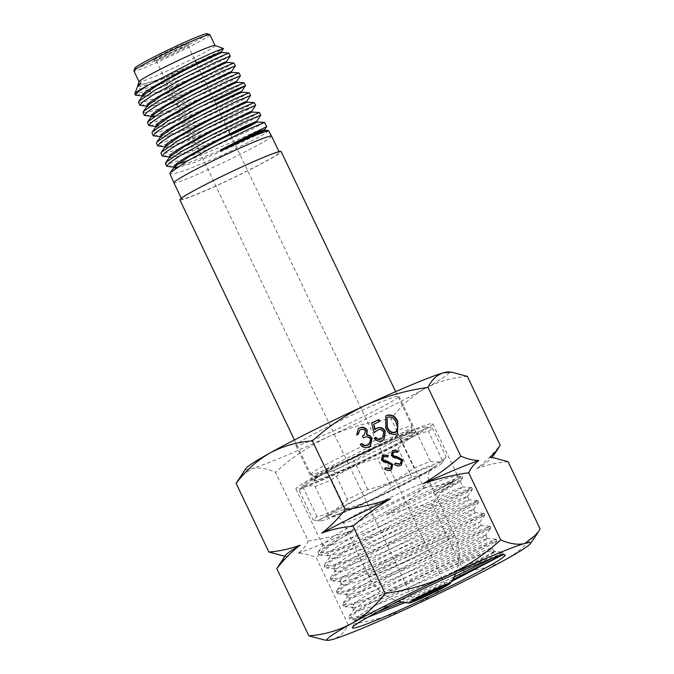 <?xml version="1.0" encoding="UTF-8"?>
<svg xmlns="http://www.w3.org/2000/svg" width="674" height="674" viewBox="0 0 674 674"><rect width="100%" height="100%" fill="white"/><g stroke="black" fill="none" stroke-linecap="round" stroke-linejoin="round"><path stroke-width="0.51" stroke-dasharray="3.37 2.53" d="M351.971 466.922A75.842 4.271 154.5 0 0 432.826 423.727A75.842 4.271 154.5 0 0 362.536 452.524A75.842 4.271 154.5 0 0 295.928 489.021A75.842 4.271 154.5 0 0 351.971 466.922M380.372 526.478L378.957 527.076C360.683 534.836 346.133 540.447 335.315 543.893L326.545 546.134L323.006 545.78L323.849 543.91C327.101 540.455 336.031 534.566 350.64 526.217C365.544 517.758 382.015 509.005 400.053 499.965L443.602 479.172L456.93 475.81L457.865 476.215L452.027 481.607L433.424 492.517L434.199 494.126L460.325 481.371L448.1 488.599L404.56 509.426C386.531 518.475 370.06 527.22 355.147 535.678C340.547 544.028 331.616 549.917 328.356 553.371L327.513 555.241L329.156 558.687L329.502 557.432L331.507 555.359C336.629 551.054 347.009 544.541 362.671 535.805C378.586 526.984 395.377 518.196 413.052 509.451L453.644 490.352L462.861 486.889L460.965 488.448L430.433 503.916L380.372 526.478M491.203 553.295A75.842 4.271 154.5 0 0 493.478 550.877A75.842 4.271 154.5 0 0 493.258 550.709A75.842 4.271 154.5 0 0 435.429 573.903L467.015 558.561C481.076 552.04 489.29 548.518 491.666 548.004C493.528 547.735 488.894 550.439 477.782 556.101L432.801 577.365L381.829 598.815C366.681 604.612 357.203 607.468 353.378 607.384L352.131 606.861L354.524 603.5L363.151 597.307C373.413 590.736 387.415 582.766 405.175 573.397L455.177 548.333L484.336 535.434C488.086 534.255 485.204 536.15 475.684 541.121L433.694 561.274L381.77 583.541C365.569 589.944 354.634 593.558 348.955 594.392L345.981 593.954L353.446 586.768C362.081 580.895 375.022 573.338 392.268 564.096L442.944 538.341L476.299 523.218L479.77 522.325L472.954 526.419L434.393 545.215L382.065 568.047C364.996 574.989 352.721 579.32 345.24 581.047L341.002 581.569L339.822 581.055L344.397 575.941C351.306 570.836 363.033 563.767 379.572 554.727L430.383 528.542L467.562 511.347L473.611 509.418L469.567 512.004L434.84 529.242L382.655 552.368C364.887 559.765 351.407 564.761 342.207 567.365L334.852 568.662L333.672 568.148L336.023 564.82C341.137 560.515 351.525 554.003 367.178 545.266C383.102 536.445 399.893 527.658 417.568 518.913L458.151 499.813L467.486 496.401L465.481 497.909L434.949 513.377L383.472 536.538C365.19 544.297 350.64 549.908 339.822 553.354L328.701 555.764L327.513 555.241M502.079 555.115L502.77 554.062L498.87 554.972C491.405 557.179 478.355 562.411 459.727 570.651C491.22 554.441 501.7 548.661 491.178 553.303L474.774 561.872L427.282 583.996L377.811 604.384C363.867 609.498 355.931 611.562 354.002 610.56L354.12 609.06L368.948 598.124C380.726 590.913 395.646 582.614 413.726 573.229L462.507 549.099C476.56 542.578 484.774 539.057 487.159 538.543C489.012 538.273 484.387 540.978 473.266 546.639L428.285 567.904L377.322 589.354C362.174 595.15 352.687 598.006 348.862 597.922L347.624 597.4L347.961 596.161L358.635 587.846C368.897 581.274 382.908 573.304 400.668 563.936L450.662 538.871L479.829 525.973C483.57 524.793 480.688 526.689 471.168 531.66L429.178 551.812L377.255 574.08C361.062 580.483 350.126 584.097 344.439 584.931L341.465 584.493L341.811 583.246L348.938 577.306C357.565 571.434 370.506 563.877 387.752 554.635L438.437 528.879L471.783 513.756L475.288 512.745L468.447 516.958L429.877 535.754L377.55 558.586C360.48 565.528 348.205 569.859 340.732 571.586L335.315 571.594L335.66 570.339L339.881 566.48C346.798 561.375 358.517 554.306 375.064 545.266L425.875 519.081L463.046 501.886L469.129 499.838L465.052 502.543L430.324 519.78L378.139 542.907C360.371 550.304 346.891 555.3 337.699 557.904L329.156 558.687M479.829 525.973L481.447 525.653L479.804 522.207M484.336 535.434L485.929 535.232L490.849 528.096L469.433 539.874L419.717 563.245L367.111 585.293L338.525 593.811L337.303 593.28L341.87 588.124L357.136 578.166L408.983 549.933L462.019 524.17L478.607 516.958L484.69 515.189L463.282 526.967L413.566 550.338L360.952 572.394L332.366 580.912L331.145 580.381L335.703 575.225L350.969 565.267L402.808 537.035L455.851 511.271L472.449 504.059L478.54 502.29L457.124 514.068L407.408 537.431L354.802 559.487L326.208 568.005L324.994 567.474L329.552 562.318L344.81 552.36L396.657 524.128L449.701 498.364L466.298 491.152L472.381 489.383L450.965 501.161L401.266 524.524L348.66 546.58L320.057 555.098L318.836 554.567L323.141 549.613L337.64 540.068L387.474 512.771L440.164 487.016L456.997 479.618L462.676 477.858L457.41 481.607L434.199 494.126M487.159 538.543L485.954 535.114M491.666 548.004L497.008 541.003L475.574 552.79L425.867 576.152L373.27 598.2L344.684 606.718L343.454 606.187L348.037 601.023L363.311 591.056L415.167 562.815L468.203 537.068L484.783 529.857L490.849 528.096M404.914 602.607L451.504 581.51M459.727 570.651L489.526 556.909L502.282 552.073L495.702 551.568L491.178 553.303M435.429 573.903L380.65 602.295L362.587 613.129L355.425 619.153L356.335 620.046L367.65 617.308M324.666 640.064L332.846 639.365C339.435 637.233 344.557 632.372 348.197 624.764C369.933 621.816 390.65 615.935 410.34 607.106C430.037 597.669 447.865 585.74 463.822 571.299C479.046 570.187 493.2 566.143 506.284 559.167C519.174 551.686 530.438 541.593 540.093 528.879M284.714 556.294L286.93 556.379L279.794 563.582M348.197 624.764L316.157 557.583C309.543 554.778 303.527 553.337 298.102 553.244C302.222 550.422 305.608 546.336 308.237 540.995L275.464 472.272C266.264 468.27 258.26 467.082 251.453 468.725L239.102 478.279M308.237 540.995C323.79 538.796 338.912 535.181 353.606 530.143C340.185 538.122 327.699 547.271 316.157 557.583M463.822 571.299L431.781 504.118C416.229 506.309 401.106 509.923 386.421 514.97C399.834 506.983 412.32 497.833 423.87 487.529L391.097 418.807C369.613 421.68 348.905 427.56 328.946 436.466C309.476 445.75 291.648 457.68 275.464 472.272M423.87 487.529C434.831 486.62 445.253 484.328 455.135 480.629C446.491 487.294 438.707 495.12 431.781 504.118M467.36 376.395C452.136 377.507 437.982 381.551 424.898 388.527C412.008 396 400.744 406.093 391.097 418.807M508.044 461.698C497.083 462.6 486.662 464.9 476.779 468.59C485.423 461.926 493.208 454.099 500.133 445.11M476.779 468.59A114.277 6.437 154.5 0 0 491.38 458.48A114.277 6.437 154.5 0 0 490.841 457.343M386.421 514.97A114.277 6.437 154.5 0 0 455.135 480.629M298.102 553.244A114.277 6.437 154.5 0 0 353.606 530.143M285.54 555.266A114.277 6.437 154.5 0 0 286.079 556.404A114.277 6.437 154.5 0 0 286.93 556.379M245.833 468.54A112.769 6.352 154.5 0 0 251.453 468.725A112.769 6.352 154.5 0 0 328.946 436.466A112.769 6.352 154.5 0 0 424.898 388.527A112.769 6.352 154.5 0 0 448.437 371.905M338.062 428.723A57.088 3.21 154.5 0 0 398.924 396.202A57.088 3.21 154.5 0 0 346.015 417.88A57.088 3.21 154.5 0 0 295.878 445.362A57.088 3.21 154.5 0 0 338.062 428.723M355.038 464.31A57.088 3.21 -25.5 0 1 312.854 480.95A57.088 3.21 -25.5 0 1 362.991 453.476A57.088 3.21 -25.5 0 1 415.9 431.798A57.088 3.21 -25.5 0 1 355.038 464.31M356.681 434.932L358.214 428.875M368.788 446.862L368.459 447.14C365.038 448.496 362.208 447.637 359.975 444.562L360.379 444.377M370.338 445.918L368.459 447.14M370.641 439.077L370.312 439.355C368.341 436.921 365.906 436.491 363.008 438.066L362.502 436.027M369.049 444.368L370.312 439.355M365.611 430.871L365.283 431.149C363.985 429.439 362.342 429.043 360.346 429.97L359.301 430.627M363.893 435.109L365.283 431.149M358.282 434.191L356.352 435.21M379.765 421.427L373.388 424.502M382.2 440.661L381.872 440.939C378.653 442.119 376.033 441.251 374.011 438.353L374.407 438.167M383.776 439.701L381.872 440.939M383.742 432.093L383.413 432.371C381.931 429.894 379.858 429.228 377.221 430.366L375.174 431.722M382.259 438.285L383.413 432.371M374.062 432.826L371.61 423.061M396.186 434.191L395.857 434.469C390.802 435.337 387.306 433.096 385.376 427.729L385.688 416.144M397.34 433.483L395.857 434.469M395.908 432.034L397.365 427.72L395.874 422.868C394.383 418.697 391.67 416.844 387.735 417.307L386.851 417.872M401.325 460.317L392.875 457.41L391.03 455.573L392.142 451.049M400.154 463.847L400.996 460.595M397.34 452.338L392.858 452.524M400.415 465.54L400.086 465.818C397.98 466.585 396.034 466.197 394.248 464.664L395.099 463.375M401.316 465.001L400.086 465.818M391.468 464.875L383.017 461.968L381.172 460.14L382.284 455.607M390.297 468.405L391.139 465.153M387.483 456.905L383.001 457.082M390.549 470.098L390.229 470.376C388.114 471.143 386.168 470.755 384.391 469.222L385.242 467.933M391.459 469.559L390.229 470.376M502.282 552.073L499.931 554.045L492.062 558.409M454.116 576.995L398.991 601.376M392.378 604.089L361.39 615.573L352.443 617.847L348.837 617.477L349.191 616.196L373.8 599.338L424.056 572.327L473.502 548.4L496.131 539.166L490.925 542.789L474.875 551.138L421.469 576.152L366.909 598.672L349.562 604.275L342.687 604.57L343.041 603.289L367.65 586.431L417.897 559.42L467.352 535.493L489.973 526.268L484.783 529.874L468.733 538.231L415.344 563.237L360.775 585.765L343.42 591.359L336.528 591.671L336.89 590.382L361.5 573.523L411.738 546.521L461.185 522.594L483.966 513.419L478.633 516.966L462.6 525.307L409.219 550.321L354.642 572.849L337.278 578.452L330.378 578.764L330.732 577.475L355.35 560.616L405.579 533.623L455.017 509.696L477.807 500.521L472.482 504.059L456.45 512.4L403.069 537.414L348.483 559.942L331.119 565.553L324.219 565.857L324.582 564.568L349.208 547.701L399.429 520.716L448.859 496.789L471.657 487.614L466.324 491.161L450.291 499.501L396.902 524.507L342.325 547.044L324.961 552.646L318.069 552.95L318.423 551.661L341.937 535.451L390.263 509.333L439.347 485.423L461.749 476.181L457.713 479.34L433.424 492.517M498.87 554.972L503.2 553.75L501.229 555.334M452.667 579.64L401.931 602.084M377.819 611.714L350.842 619.625L349.612 619.086L354.195 613.921L369.478 603.955L421.343 575.714L474.37 549.967L490.942 542.755L497.008 541.003M311.658 473.274A56.085 3.159 154.5 0 0 310.832 474.395A56.085 3.159 154.5 0 0 310.908 474.479A56.085 3.159 154.5 0 0 362.814 453.096A56.085 3.159 154.5 0 0 412.092 426.212A56.085 3.159 154.5 0 0 412.075 426.103A56.085 3.159 154.5 0 0 365.384 444.899A56.085 3.159 154.5 0 0 311.658 473.274M179.882 199.858A56.085 3.159 154.5 0 0 221.333 183.505A56.085 3.159 154.5 0 0 281.125 151.566M349.536 510.142A67.661 3.808 154.5 0 0 442.077 462.861A67.661 3.808 154.5 0 0 392.209 482.104A67.661 3.808 154.5 0 0 320.521 520.842A67.661 3.808 154.5 0 0 349.536 510.142M391.51 487.268C377.676 497.665 362.258 504.801 345.231 508.668A73.677 4.145 154.5 0 1 328.887 515.467L317.193 520.589L313.132 519.89A73.677 4.145 154.5 0 1 317.024 516.587C328.718 514.237 338.887 508.584 347.548 499.611A73.677 4.145 154.5 0 1 367.785 489.501C384.803 485.634 400.23 478.498 414.063 468.101A73.677 4.145 154.5 0 1 430.4 461.302C437.19 463.114 442.447 461.639 446.154 456.879A73.677 4.145 154.5 0 1 446.003 457.183A73.677 4.145 154.5 0 1 442.262 460.182C433.711 469.096 423.533 474.757 411.747 477.158A73.677 4.145 154.5 0 1 391.51 487.268L377.735 458.387A73.677 4.145 154.5 0 0 397.963 448.277C406.523 439.364 416.701 433.711 428.487 431.301A73.677 4.145 154.5 0 0 432.379 427.998L428.319 427.308L416.625 432.422A73.677 4.145 154.5 0 0 400.28 439.221L375.966 447.443L354.01 460.62A73.677 4.145 154.5 0 0 333.773 470.73C322.088 473.081 311.91 478.734 303.249 487.706A73.677 4.145 154.5 0 0 299.517 490.706A73.677 4.145 154.5 0 0 299.357 491.009C303.022 486.266 308.271 484.791 315.112 486.586A73.677 4.145 154.5 0 0 331.456 479.787C345.349 469.357 360.775 462.229 377.735 458.387M375.452 446.963A67.661 3.808 154.5 0 0 303.435 485.027A67.661 3.808 154.5 0 0 366.016 459.811A67.661 3.808 154.5 0 0 424.999 427.046A67.661 3.808 154.5 0 0 375.452 446.963M317.024 516.587L303.249 487.706M299.357 491.009L313.132 519.89M333.773 470.73L347.548 499.611M367.785 489.501L354.01 460.62M400.28 439.221L414.063 468.101M430.4 461.302L416.625 432.422M432.379 427.998L446.154 456.879M442.262 460.182L428.487 431.301M397.963 448.277L411.747 477.158M331.456 479.787L345.231 508.668M328.887 515.467L315.112 486.586M443.585 585.748A17.642 0.994 154.5 0 0 445.059 584.552A17.642 0.994 154.5 0 0 445.009 584.51A17.642 0.994 154.5 0 0 429.928 590.668A17.642 0.994 154.5 0 0 413.474 599.388A17.642 0.994 154.5 0 0 413.213 599.675A17.642 0.994 154.5 0 0 413.213 599.742A17.642 0.994 154.5 0 0 415.074 599.346M169.191 55.672A17.642 0.994 -25.5 0 1 156.208 60.854A17.642 0.994 -25.5 0 1 156.157 60.812A17.642 0.994 -25.5 0 1 156.419 60.458A17.642 0.994 -25.5 0 1 173.319 51.536A17.642 0.994 -25.5 0 1 188.004 45.621A17.642 0.994 -25.5 0 1 188.004 45.689A17.642 0.994 -25.5 0 1 169.191 55.672M228.781 53.111L206.362 64.502L159.755 84.713A51.106 2.881 -25.5 0 1 134.817 93.812M136.232 95.489L154.262 90.35L186.934 76.92L217.475 62.85L230.272 56.06M233.878 62.994L220.567 70.062L187.465 85.261L153.579 98.935L142.829 102.271L138.541 102.288M140.773 105.675L158.938 100.426L191.643 86.963L222.285 72.817L235.336 65.917M239 72.927L225.605 80.063L192.242 95.379L158.179 109.129L147.336 112.448L143.04 112.516M145.137 115.81L152.004 114.479M154.009 113.881L207.221 92.17L230.98 80.956L240.441 75.774M244.098 82.809L230.601 89.996L197.069 105.405L162.763 119.273L151.852 122.685L147.505 122.693M149.687 125.987L173.799 118.498L214.458 101.092M249.22 92.734L235.664 99.979L201.871 115.515L167.337 129.484L156.351 132.845L152.004 132.93M154.051 136.131L172.401 130.916L205.932 117.099L237.391 102.549L250.61 95.497M254.317 102.625L240.652 109.929L206.657 125.566L171.921 139.611L160.875 143.082L156.478 143.099M158.584 146.3L177.127 140.942L210.726 127.083L242.244 112.524L255.682 105.38M259.431 112.533L245.698 119.896L211.501 135.651L176.504 149.83L165.366 153.242L160.968 153.335M162.973 156.461L181.508 151.178L215.469 137.167L247.366 122.407L260.771 115.212M264.545 122.449L250.711 129.838L216.253 145.719L181.07 159.965L169.899 163.479L165.442 163.512M167.497 166.621L177.018 164.448M188.164 160.488L239.759 138.878L266.702 126.636M268.766 130.63L265.497 133.25L255.303 139.013L221.021 155.82L185.645 170.177L174.389 173.648L169.932 173.732M271.605 136.148A54.131 3.05 -25.5 0 1 213.894 166.975A54.131 3.05 -25.5 0 1 173.892 182.755M221.653 183.235A54.131 3.05 -25.5 0 1 181.651 199.015A54.131 3.05 -25.5 0 1 229.194 172.957A54.131 3.05 -25.5 0 1 279.365 152.408A54.131 3.05 -25.5 0 1 221.653 183.235M159.755 84.713L142.256 89.364L136.982 87.569M214.964 45.478A42.1 2.367 -25.5 0 1 215.082 45.571A42.1 2.367 -25.5 0 1 170.193 69.548A42.1 2.367 -25.5 0 1 139.08 81.824A42.1 2.367 -25.5 0 1 139.08 81.672M138.322 85.413L138.06 86.339L137.732 85.64L154.607 80.922L184.128 68.386L211.628 55.293L223.482 48.638M209.909 34.728A42.1 2.367 -25.5 0 1 165.02 58.714A42.1 2.367 -25.5 0 1 133.907 70.981M207.129 33.7A40.095 2.258 -25.5 0 1 164.49 56.624A40.095 2.258 -25.5 0 1 134.859 68.167M167.767 53.836A20.052 1.129 -25.5 0 1 153.006 59.725A20.052 1.129 -25.5 0 1 170.564 50.028A20.052 1.129 -25.5 0 1 189.141 42.487A20.052 1.129 -25.5 0 1 167.767 53.836M138.052 85.792L160.522 79.144L196.673 63.794M142.559 95.952L159.199 91.529L188.198 79.759L215.233 67.451L226.439 61.637M147.395 105.734L147.126 106.686L146.73 105.852L147.581 106.239L169.764 99.44L206.278 83.921M151.835 115.97L151.583 116.863L151.195 116.021L152.038 116.4L151.338 116.341M155.037 116.054L202.579 97.797L236.574 81.487M156.149 126.501L173.117 121.952L202.529 109.988L230.002 97.46L241.604 91.428M160.892 136.317L160.623 137.235L160.235 136.392L161.061 136.763L177.498 132.197L207.306 120.065L235.125 107.368L246.692 101.327M165.181 146.856L182.292 142.273L212.074 130.141L239.969 117.411L251.756 111.261M169.958 156.663L169.671 157.615L169.284 156.772L170.084 157.135L195.982 148.946L236.936 131.177M177.481 167.017L225.613 148.55L252.455 136.19L264.772 129.543M138.06 86.339L141.911 86.339L151.406 83.492L181.045 71.714L209.976 58.621L221.712 52.564M142.795 95.607L142.551 96.492L146.359 96.534L155.837 93.711L185.754 81.824L215.073 68.554L226.818 62.455M147.126 106.686L150.976 106.711L160.589 103.804L190.582 91.875L219.935 78.58L231.864 72.421M151.583 116.863L155.458 116.888L165.046 114.024L195.376 101.951L225.074 88.479L236.978 82.312M156.452 126.08L156.166 127.049L160.016 127.074L169.755 124.134L200.111 112.036L229.893 98.539L242.008 92.262M160.623 137.235L164.566 137.235L174.271 134.328L205.006 122.07L235.058 108.43L247.105 102.162M165.484 146.435L165.189 147.404L169.073 147.438L178.93 144.455L209.656 132.197L239.868 118.481L252.135 112.078M169.671 157.615L175.577 157.126L190.076 152.231L230.677 135.078M175.754 168.171L193.716 162.746L223.608 150.437L252.615 137.142L265.118 130.335M369.36 575.023A47.618 2.679 154.5 0 0 368.67 575.967A47.618 2.679 154.5 0 0 403.852 562.091A47.618 2.679 154.5 0 0 454.621 534.971A47.618 2.679 154.5 0 0 419.439 548.847A47.618 2.679 154.5 0 0 369.36 575.023M344.026 521.903A47.618 2.679 154.5 0 0 343.336 522.856A47.618 2.679 154.5 0 0 387.466 504.775A47.618 2.679 154.5 0 0 429.287 481.859A47.618 2.679 154.5 0 0 389.648 497.808A47.618 2.679 154.5 0 0 344.026 521.903M328.179 516.006A59.641 3.362 154.5 0 0 399.168 486.451A59.641 3.362 154.5 0 0 416.069 472.086A59.641 3.362 154.5 0 0 328.179 516.006M315.23 475.793A53.895 3.033 154.5 0 0 314.505 476.948A53.895 3.033 154.5 0 0 364.39 456.408A53.895 3.033 154.5 0 0 411.747 430.56A53.895 3.033 154.5 0 0 367.65 448.151A53.895 3.033 154.5 0 0 315.23 475.793M314.977 479.214A55.63 3.134 154.5 0 0 381.198 451.656A55.63 3.134 154.5 0 0 396.961 438.252A55.63 3.134 154.5 0 0 314.977 479.214M295.928 489.021L322.998 545.78M432.826 423.727L457.865 476.215M460.325 481.371L462.979 486.94M333.672 568.148L335.307 571.594M467.495 496.401L469.129 499.838M339.822 581.055L341.465 584.493M473.645 509.3L475.288 512.745M345.981 593.954L347.624 597.4M352.131 606.861L353.774 610.307M492.113 548.021L493.478 550.877M355.425 619.153L352.435 627.545M493.258 550.709L495.719 551.576M502.77 554.062L504.919 554.812M491.38 458.48L492.104 457.435M286.079 556.404L284.824 556.303M295.878 445.362L312.854 480.95M398.924 396.202L415.9 431.798M456.93 475.81L461.749 476.181M349.191 616.196L354.12 609.06M496.131 539.166L487.487 538.509M343.041 603.289L347.961 596.161M489.973 526.268L481.337 525.602M336.89 590.382L341.811 583.246M483.822 513.361L475.178 512.695M330.732 577.475L335.66 570.339M477.664 500.453L469.02 499.796M324.582 564.568L329.502 557.432M471.505 487.546L462.861 486.889M318.423 551.661L323.352 544.533M460.308 481.404L462.617 478.043M328.701 555.764L320.057 555.098M467.453 496.519L472.381 489.383M334.852 568.662L326.208 568.005M473.611 509.418L478.54 502.29M341.002 581.569L332.366 580.912M479.77 522.325L484.69 515.189M347.161 594.476L338.525 593.811M353.319 607.375L344.684 606.718M356.335 620.046L350.842 619.625M502.804 554.424L503.158 553.91M503.2 553.75L502.433 552.141M349.612 619.086L348.837 617.477M497.05 540.851L496.275 539.234M343.454 606.187L342.687 604.57M490.891 527.944L490.124 526.327M337.303 593.28L336.528 591.671M484.732 515.037L483.966 513.419M331.145 580.381L330.378 578.764M478.582 502.13L477.807 500.521M324.994 567.474L324.219 565.857M472.423 489.231L471.657 487.614M318.836 554.567L318.069 552.95M462.676 477.858L461.901 476.248M294.412 439.954L310.832 474.395M395.655 391.67L412.075 426.103M442.077 462.861L446.003 457.183M320.521 520.842L317.193 520.589M303.435 485.027L299.517 490.706M424.999 427.046L428.319 427.299M156.157 60.812L189.133 129.939M189.529 130.773L413.213 599.742M188.004 45.621L195.199 60.702M196.842 64.148L215.596 103.476M216 104.31L228.233 129.972M230.365 134.421L445.059 584.552M413.213 599.675L412.741 601.006M445.009 584.51L446.348 584.981M455.616 573.743A47.618 47.618 0 0 0 454.621 534.971L429.287 481.859C426.945 475.886 429.009 472.221 429.245 471.783L431.486 468.691L421.477 474.766L384.298 493.705C367.077 501.928 352.763 508.314 341.347 512.872L331.718 516.284L335.61 516.503C336.115 516.604 340.21 517.337 343.336 522.856L368.67 575.967A47.618 47.618 0 0 0 398.174 601.141M310.908 474.479L314.505 476.948L315.044 479.281L315.415 478.936C318.575 476.375 327.665 471.244 342.687 463.56L380.212 445.565C394.737 439.027 404.914 434.848 410.752 433.037L413.229 432.455L411.747 430.56L412.092 426.212M279.365 152.408L279.011 151.658M181.651 199.015L181.298 198.266M188.004 45.689L189.141 42.487M156.208 60.854L153.006 59.725M143.014 96.037L142.526 95.994M147.581 106.239L146.881 106.18M156.621 126.594L156.115 126.552M161.061 136.763L160.378 136.704M165.644 146.957L165.147 146.907M170.084 157.135L169.427 157.076M174.659 167.321L173.985 167.253M142.155 95.657L142.551 96.492M155.778 126.207L156.166 127.049M164.81 146.561L165.189 147.404"/><path stroke-width="1.01" d="M414.948 603.188A84.604 4.76 154.5 0 0 504.919 554.812A84.604 4.76 154.5 0 0 426.743 587.121A84.604 4.76 154.5 0 0 352.435 627.545A84.604 4.76 154.5 0 0 414.948 603.188M451.504 581.51L502.079 555.115M367.65 617.308L404.914 602.607M410.34 607.106A112.769 6.352 154.5 0 0 506.284 559.167A112.769 6.352 154.5 0 0 530.362 543.665A112.769 6.352 154.5 0 0 524.743 543.48A112.769 6.352 154.5 0 0 447.241 575.739A112.769 6.352 154.5 0 0 351.297 623.677A112.769 6.352 154.5 0 0 327.758 640.3A112.769 6.352 154.5 0 0 332.846 639.365A112.769 6.352 154.5 0 0 410.34 607.106M500.731 539.933L468.683 472.752C471.379 467.335 474.757 463.257 478.826 460.502C473.3 460.384 467.284 458.943 460.772 456.163L427.998 387.44C431.646 379.824 436.769 374.963 443.349 372.84L451.521 372.141L467.36 376.395L500.133 445.11L497.134 450.156L489.998 457.36L492.214 457.444L508.044 461.698L540.093 528.879L537.094 533.926L524.743 543.48C517.91 545.123 509.906 543.935 500.731 539.933C484.774 554.373 466.947 566.303 447.241 575.739C427.552 584.569 406.843 590.449 385.098 593.398C375.426 606.137 364.154 616.23 351.297 623.677C338.18 630.67 324.026 634.714 308.835 635.809L324.666 640.064L327.758 640.3M393.818 451.85L392.605 454.647L394.433 456.079L397.037 456.635L402.614 459.744L401.485 464.866L400.415 465.54C398.309 466.307 396.363 465.919 394.576 464.386L395.427 463.097L399.707 464.057L400.482 463.569L401.325 460.317L400.137 459.137L393.203 457.132L391.358 455.295L392.302 450.906L393.254 450.299L398.216 450.999L397.483 452.414L393.818 451.85L392.858 452.524M358.282 434.191L356.681 434.932L358.374 428.731L359.773 427.847C362.865 426.608 365.35 427.367 367.212 430.138L366.9 434.814L369.571 435.463L372.158 438.184L370.506 445.784L368.788 446.862C365.359 448.218 362.536 447.359 360.304 444.276L361.904 443.543L364.491 445.396L367.928 444.992L369.377 444.09L370.641 439.077C368.67 436.634 366.235 436.204 363.337 437.788L362.452 435.935L364.221 434.831L365.611 430.871C364.314 429.161 362.671 428.765 360.674 429.692L359.63 430.349L358.282 434.191M460.772 456.163C449.128 466.543 436.642 475.692 423.323 483.603C438.134 478.532 453.257 474.917 468.683 472.752M385.098 593.398L353.058 526.217C364.701 515.837 377.187 506.688 390.507 498.777C375.696 503.849 360.582 507.463 345.147 509.628L312.365 440.914C328.55 426.322 346.377 414.384 365.856 405.099C385.806 396.202 406.523 390.313 427.998 387.44M373.716 424.224L374.693 429.7L376.951 428.1C380.633 426.785 383.439 427.897 385.368 431.419L383.944 439.566L382.2 440.661C378.982 441.841 376.362 440.973 374.34 438.075L375.932 437.333C377.423 439.162 379.251 439.633 381.408 438.766L382.588 438.007L383.742 432.093C382.259 429.616 380.187 428.95 377.541 430.088L374.062 432.826L371.585 422.952L378.889 419.573L379.765 421.427L373.716 424.224L375.191 429.279M385.705 427.451L385.848 416.001L387.129 415.201C392.234 414.283 395.79 416.498 397.803 421.857L397.508 433.348L396.186 434.191C391.131 435.059 387.634 432.818 385.705 427.451M383.961 456.408L382.748 459.205L384.576 460.637L387.179 461.193L392.757 464.31L391.619 469.424L390.549 470.098C388.443 470.865 386.497 470.477 384.719 468.944L385.57 467.655L389.85 468.615L390.625 468.127L391.468 464.875L390.28 463.695L383.346 461.69L381.501 459.862L382.444 455.464L383.396 454.866L388.359 455.557L387.626 456.98L383.961 456.408L383.001 457.082M345.147 509.628C338.095 518.744 330.311 526.571 321.793 533.109C331.835 529.376 342.257 527.085 353.058 526.217M308.835 635.809L276.795 568.629C283.838 559.513 291.623 551.686 300.149 545.148C290.098 548.88 279.676 551.18 268.875 552.04L236.102 483.325C245.783 470.587 257.047 460.494 269.903 453.038C283.021 446.053 297.175 442.009 312.365 440.914M300.149 545.148A114.277 6.437 154.5 0 0 285.54 555.266L276.795 568.629M268.875 552.04L284.824 556.303M451.521 372.141L448.437 371.905A112.769 6.352 154.5 0 0 443.349 372.84A112.769 6.352 154.5 0 0 365.856 405.099A112.769 6.352 154.5 0 0 269.903 453.038A112.769 6.352 154.5 0 0 245.833 468.54L236.102 483.325M390.507 498.777A114.277 6.437 154.5 0 0 321.793 533.109M478.826 460.502A114.277 6.437 154.5 0 0 423.323 483.603M492.214 457.444L490.841 457.343A114.277 6.437 154.5 0 0 489.998 457.36M359.773 427.847L359.444 428.125C362.545 426.886 365.022 427.645 366.883 430.416L366.572 435.092L369.242 435.741L371.837 438.462L370.338 445.918M358.214 428.875L359.444 428.125M360.379 444.377L361.576 443.821L364.162 445.674L367.6 445.27L369.377 444.09M362.502 436.027L364.221 434.831M359.63 430.349L357.945 434.342M376.951 428.1L376.623 428.378C380.305 427.063 383.11 428.175 385.048 431.697L383.776 439.701M374.693 429.7L376.623 428.378M374.407 438.167L375.603 437.611C377.095 439.44 378.923 439.911 381.08 439.044L382.588 438.007M375.502 431.444L374.053 432.775M371.61 423.061L378.561 419.851L379.395 421.604M397.803 421.857L397.34 433.483M387.129 415.201L386.8 415.479C391.906 414.561 395.461 416.776 397.475 422.135M385.688 416.144L386.8 415.479M387.179 417.594L386.977 426.987C388.392 431.217 391.072 433.087 395.031 432.59L396.228 431.756L397.694 427.442L396.202 422.59C394.711 418.419 391.998 416.566 388.064 417.029L387.179 417.594L387.306 426.709C388.713 430.939 391.4 432.809 395.352 432.312L396.228 431.756M399.707 464.057L400.482 463.569M395.099 463.375L399.379 464.335M393.254 450.299L397.887 451.277L397.34 452.338M392.142 451.049L392.925 450.586M392.605 454.647L392.276 454.925L394.105 456.357L396.708 456.913L402.285 460.022L401.316 465.001M393.49 452.128L392.276 454.925M389.85 468.615L390.625 468.127M385.242 467.933L389.521 468.893M383.396 454.866L388.03 455.835L387.483 456.905M382.284 455.607L383.068 455.144M382.748 459.205L382.419 459.483L384.247 460.915L386.851 461.471L392.428 464.588L391.459 469.559M383.632 456.686L382.419 459.483M492.062 558.409L454.116 576.995M398.991 601.376L392.378 604.089M501.229 555.334L452.667 579.64M401.931 602.084L377.819 611.714M395.655 391.67L281.125 151.566A56.085 3.159 154.5 0 0 234.434 170.353A56.085 3.159 154.5 0 0 180.708 198.737A56.085 3.159 154.5 0 0 179.882 199.858L294.412 439.954M415.074 599.346A17.642 0.994 154.5 0 0 429.565 593.044A17.642 0.994 154.5 0 0 443.585 585.748M413.01 600.702A18.645 1.053 154.5 0 0 412.741 601.006A18.645 1.053 154.5 0 0 430.02 593.996A18.645 1.053 154.5 0 0 446.348 584.981A18.645 1.053 154.5 0 0 430.4 591.494A18.645 1.053 154.5 0 0 413.01 600.702M409.16 602.489A22.983 1.297 154.5 0 0 408.992 603.011A22.983 1.297 154.5 0 0 430.122 594.215A22.983 1.297 154.5 0 0 450.257 583.322A22.983 1.297 154.5 0 0 432.236 590.357A22.983 1.297 154.5 0 0 409.16 602.489M139.847 105.254L138.541 102.288L138.81 101.353L153.824 90.805L184.12 74.224L214.93 59L228.73 53.094L230.281 56.009L216.994 61.62L185.518 77.148L152.602 95.304L142.804 101.825L139.847 105.254L147.581 106.239M135.39 95.11L134.817 93.812A51.106 2.881 -25.5 0 1 134.825 93.635A51.106 2.881 -25.5 0 1 148.036 85.219L138.305 91.681L135.39 95.11L143.014 96.037M226.439 61.663L230.281 56.009M144.32 115.439L143.04 112.516L143.318 111.572L158.457 100.948L188.914 84.25L219.876 68.942L233.819 62.968L235.352 65.85L221.99 71.495L190.295 87.14L157.135 105.43L147.269 111.96L144.32 115.439L152.038 116.4L155.037 116.054M206.278 83.921L231.46 71.621L235.352 65.85M148.769 125.566L147.505 122.693L147.775 121.758L162.982 111.092L193.716 94.284L224.964 78.866L238.95 72.902L240.45 75.732L226.961 81.402L195.064 97.115L161.709 115.498L151.776 122.12L148.769 125.566L156.621 126.594M152.004 114.479L154.009 113.881M236.566 81.512L240.45 75.732M153.251 135.76L152.004 132.93L152.307 131.952L167.683 121.194L198.518 104.327L229.859 88.85L244.03 82.776L245.53 85.573L231.974 91.285L199.858 107.124L166.251 125.634L156.242 132.23L153.251 135.76L161.061 136.763M214.458 101.092L236.582 90.535L245.53 85.573M157.699 145.887L156.478 143.099L156.747 142.172L172.156 131.363L203.304 114.336L234.973 98.733L249.169 92.709L250.618 95.447L236.953 101.176L204.618 117.082L170.783 135.71L160.741 142.408L157.699 145.887L165.644 146.957M246.684 101.361L250.618 95.447M162.173 156.073L160.968 153.335L161.288 152.324L176.908 141.447L208.114 124.395L239.851 108.741L254.25 102.591L255.707 105.304L241.949 111.084L209.412 127.1L175.383 145.828L165.214 152.501L162.173 156.073L170.084 157.135M251.747 111.294L255.707 105.304M166.63 166.208L165.442 163.512L165.728 162.577L181.348 151.633L212.9 134.396L244.982 118.616L259.38 112.516L260.787 115.161L246.954 120.941L214.172 137.049L179.891 155.913L169.705 162.687L166.63 166.208L174.659 167.321L177.481 167.017M236.936 131.177L256.802 121.219L260.787 115.161M217.719 144.463L249.86 128.624L264.461 122.415L266.702 126.636L220.364 150.007L220.642 150.9L252.767 136.182L268.471 130.512L271.605 136.14A54.131 3.05 -25.5 0 1 271.605 136.148A54.131 3.05 -25.5 0 0 223.17 155.871A54.131 3.05 -25.5 0 0 173.892 182.747A54.131 3.05 -25.5 0 1 173.892 182.747L169.932 173.732L170.252 172.713L186.066 161.718L217.719 144.463M177.018 164.448L188.164 160.488M134.825 93.635L137.547 86.525L141.026 82.877C138.119 84.688 137.134 85.665 138.052 85.792M138.06 86.339L137.732 85.455L139.08 81.672A42.1 2.367 -25.5 0 1 149.965 74.738A42.1 2.367 -25.5 0 1 189.992 55.091A42.1 2.367 -25.5 0 1 214.964 45.478L223.465 48.477L215.057 51.578L195.064 60.761L148.036 85.219M196.673 63.794L221.333 51.772L223.465 48.477M139.055 81.765L133.907 70.981A42.1 2.367 -25.5 0 1 133.915 70.829A42.1 2.367 -25.5 0 1 170.893 50.719A42.1 2.367 -25.5 0 1 209.791 34.635A42.1 2.367 -25.5 0 1 209.909 34.728L215.048 45.512M133.915 70.829L134.859 68.167A40.095 2.258 -25.5 0 1 170.075 49.008A40.095 2.258 -25.5 0 1 207.129 33.7L209.791 34.635M221.333 51.772L209.294 57.037L180.809 71.334L152.88 87.013L144.632 92.624L142.155 95.657L142.559 95.952M226.843 62.471L226.439 61.637L223.111 62.918L185.342 81.495L157.261 97.275L149.064 102.878L146.73 105.852L147.126 106.686M147.775 121.758L151.835 115.97L165.753 106.113L193.421 90.855L220.179 77.518L231.839 72.404L231.468 71.587L228.284 72.784L190.422 91.386L162.08 107.276L153.723 112.954L151.195 116.021L151.583 116.863M236.978 82.312L236.574 81.487L233.187 82.767L194.938 101.563L166.495 117.52L158.154 123.199L155.778 126.207L156.149 126.501M156.747 142.172L160.892 136.317L174.996 126.35L203.051 110.907L230.179 97.401L242.008 92.262L241.604 91.428L238.369 92.633L200.01 111.454L171.247 127.555L162.796 133.292L160.235 136.392L160.623 137.235M161.288 152.324L165.484 146.435L179.756 136.392L207.845 120.941L234.999 107.427L247.105 102.162L246.692 101.327L243.28 102.617L204.567 121.615L175.754 137.749L167.253 143.511L164.81 146.561L165.181 146.856M252.169 112.095L251.756 111.261L248.445 112.491L209.521 131.556L180.362 147.867L171.845 153.655L169.284 156.772L169.671 157.615M256.802 121.219L244.03 126.746L214.138 141.683L184.971 157.994L176.335 163.841L173.841 166.933L174.221 167.775L175.754 168.171M265.194 130.368L264.772 129.543L261.681 130.529L252.632 134.463L220.364 150.007M141.026 82.877L137.547 86.525M228.73 53.094L221.712 52.564L210.187 57.635L183.825 70.795L156.545 85.851L142.795 95.607L138.81 101.353M233.819 62.968L226.818 62.455L215.149 67.594L188.61 80.829L161.212 95.952L147.395 105.734L143.318 111.572M244.03 82.776L236.945 82.304L225.057 87.519L198.223 100.889L170.497 116.164L156.452 126.08L152.307 131.952M259.38 112.516L252.135 112.078L240.129 117.301L212.655 130.958L184.246 146.587L169.958 156.663L165.728 162.577M230.677 135.078L250.189 125.853L257.19 121.994L244.957 127.327L217.424 141.018L189.006 156.621L174.524 166.79L174.221 167.775M268.471 130.512L265.118 130.335L252.211 135.659L220.642 150.9M530.362 543.665L537.094 533.926M492.104 457.435L497.134 450.156M189.133 129.939L189.529 130.773M195.199 60.702L196.842 64.148M215.596 103.476L216 104.31M228.233 129.972L230.365 134.421M450.257 583.322A47.618 47.618 0 0 0 455.616 573.743M398.174 601.141A47.618 47.618 0 0 0 408.992 603.011M279.011 151.658L271.605 136.148M181.298 198.266L173.892 182.755M241.595 91.462L245.504 85.649M264.756 129.61L266.702 126.636M231.839 72.404L238.95 72.902M241.974 92.245L249.169 92.709M247.072 102.145L254.25 102.591M257.19 121.994L264.461 122.415M174.524 166.79L170.252 172.713M221.342 51.738L221.738 52.572M142.155 95.657L142.551 96.492M155.778 126.207L156.166 127.049M164.81 146.561L165.189 147.404M256.811 121.185L257.224 122.011"/></g></svg>
